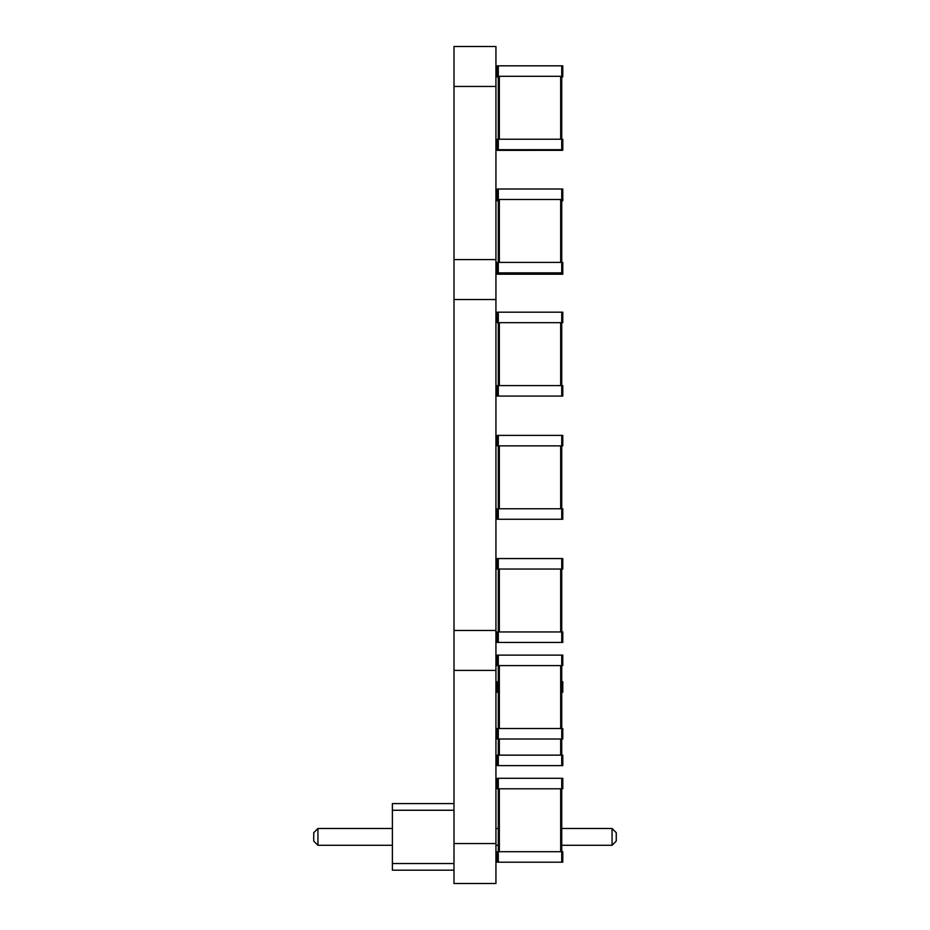 <?xml version="1.0" encoding="UTF-8"?>
<svg xmlns="http://www.w3.org/2000/svg" width="930" height="930" viewBox="0 0 930 930"><rect width="100%" height="100%" fill="white"/><g stroke="black" fill="none" stroke-linecap="round" stroke-linejoin="round"><path stroke-width="1.4" d="M561.732 519.266L497.248 519.266L497.248 508.78L562.778 508.78L562.778 519.266L561.732 519.266L561.732 445.865L562.778 445.865L562.778 435.38L497.248 435.38L497.248 445.865L561.732 445.865L561.732 435.38M498.294 519.266L498.294 435.38M453.991 870.178L392.379 870.178L392.379 803.59L453.991 803.59M392.379 810.251L453.991 810.251M392.379 863.528L453.991 863.528M392.379 828.502L317.932 828.502L317.932 845.277L392.379 845.277M495.934 845.277L498.294 845.277M561.732 845.277L612.068 845.277L616.264 841.08L616.264 832.699L612.068 828.502L612.068 845.277M495.934 828.502L498.294 828.502M561.732 828.502L612.068 828.502M317.932 828.502L313.736 832.699L313.736 841.08L317.932 845.277M498.294 681.748L497.248 681.748L497.248 692.234L498.294 692.234M561.732 681.748L562.778 681.748L562.778 692.234L561.732 692.234M561.732 765.634L561.732 739.001L498.294 739.001L498.294 728.515L497.248 728.515L497.248 739.001L498.294 739.001L498.294 755.148L562.778 755.148L562.778 765.634L497.248 765.634L497.248 755.148L498.294 755.148L498.294 765.634M498.294 558.558L498.294 569.044L497.248 569.044L497.248 558.558L562.778 558.558L562.778 569.044L561.732 569.044L561.732 631.958L562.778 631.958L562.778 642.444L497.248 642.444L497.248 631.958L561.732 631.958L561.732 642.444M498.294 642.444L498.294 569.044L561.732 569.044L561.732 558.558M498.294 312.189L498.294 322.675L497.248 322.675L497.248 312.189L562.778 312.189L562.778 322.675L561.732 322.675L561.732 385.59L562.778 385.59L562.778 396.075L497.248 396.075L497.248 385.59L561.732 385.59L561.732 396.075M498.294 396.075L498.294 322.675L561.732 322.675L561.732 312.189M498.294 655.115L498.294 728.515L561.732 728.515L561.732 739.001L562.778 739.001L562.778 728.515L561.732 728.515L561.732 665.601L562.778 665.601L562.778 655.115L497.248 655.115L497.248 665.601L561.732 665.601L561.732 655.115M498.294 150.369L561.732 150.323L497.248 150.369L498.294 150.369L497.248 149.707L497.248 139.221L562.778 139.221L562.778 149.707L561.732 149.707L561.732 76.306L562.778 76.306L562.778 65.821L497.248 65.821L497.248 76.306L561.732 76.306L561.732 65.821M498.294 65.821L498.294 149.707L561.732 149.707L561.732 150.323L562.778 149.707M498.294 778.294L498.294 788.779L497.248 788.779L497.248 778.294L562.778 778.294L562.778 788.779L561.732 788.779L561.732 851.706L562.778 851.706L562.778 862.191L497.248 862.191L497.248 851.706L561.732 851.706L561.732 862.191M498.294 862.191L498.294 788.779L561.732 788.779L561.732 778.294M561.732 274.222L497.248 274.222L497.248 262.4L562.778 262.4L562.778 274.222L561.732 274.222L561.732 272.885L562.778 272.885M498.294 200.822L497.248 200.822L497.248 188.999L562.778 188.999L562.778 200.822L561.732 200.822M497.248 150.323L497.248 149.707M498.294 76.923L497.248 76.306M561.732 76.923L562.778 76.306M498.294 188.999L498.294 199.485L562.778 199.485M498.294 274.222L498.294 199.485L497.248 199.485M561.732 188.999L561.732 272.885L497.248 272.885M561.732 150.369L562.778 150.323M498.294 76.969L497.248 76.923M561.732 76.969L562.778 76.923M495.934 843.545L495.934 883.5L453.991 883.5L453.991 843.545L495.934 843.545L495.934 46.5L453.991 46.5L453.991 86.455L495.934 86.455M453.991 843.545L453.991 670.425L495.934 670.425M453.991 670.425L453.991 630.47L495.934 630.47M453.991 630.47L453.991 86.455M453.991 299.53L495.934 299.53M453.991 259.575L495.934 259.575M499.34 508.78L499.34 445.865M560.685 508.78L560.685 445.865M499.34 739.001L499.34 755.148M560.685 739.001L560.685 755.148M499.34 569.044L499.34 631.958M560.685 569.044L560.685 631.958M499.34 322.675L499.34 385.59M560.685 322.675L560.685 385.59M499.34 728.515L499.34 665.601M560.685 728.515L560.685 665.601M499.34 139.221L499.34 76.306M560.685 139.221L560.685 76.306M499.34 788.779L499.34 851.706M560.685 788.779L560.685 851.706M499.34 199.485L499.34 262.4M560.685 199.485L560.685 262.4"/></g></svg>
